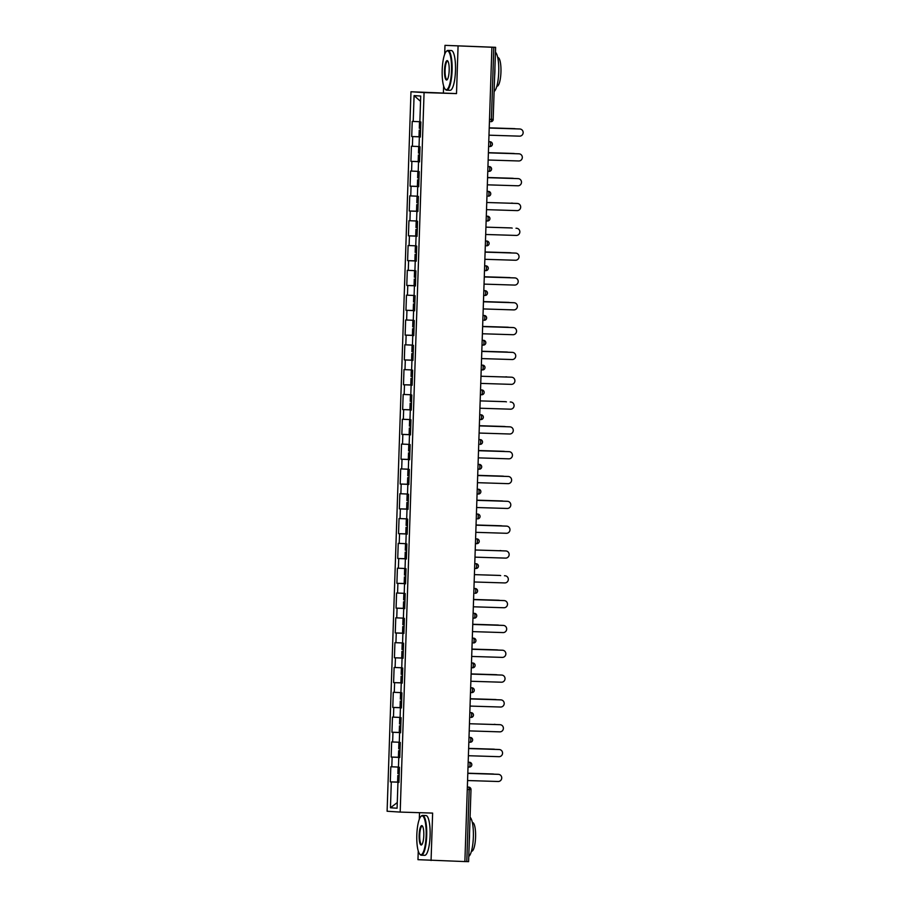 <?xml version="1.0" encoding="UTF-8"?>
<svg xmlns="http://www.w3.org/2000/svg" width="907" height="907" viewBox="0 0 907 907"><rect width="100%" height="100%" fill="white"/><g stroke="black" fill="none" stroke-linecap="round" stroke-linejoin="round"><path stroke-width="1.36" d="M419.522 812.683L419.306 819.282M418.252 850.981L417.968 859.677L464.883 861.571L491.9 47.243L444.986 45.35L444.691 54.284M410.973 91.754L387.108 811.243L400.191 812.082L424.068 92.582L410.973 91.754L456.504 93.602L458.069 46.189M443.636 85.984L443.41 92.763M444.986 45.35L495.619 47.323L493.159 119.395M398.944 782.424L397.946 782.356L398.944 782.378L399.443 767.299L398.445 767.243L398.774 757.538L399.76 757.56L398.774 757.538M397.946 782.356L397.096 808.216L390.452 807.786L391.302 781.936L390.316 781.868L398.955 782.14M398.456 767.073L390.815 766.755L390.316 781.868M391.813 766.823L392.13 757.107L391.144 757.05L399.772 757.322M399.284 742.243L391.643 741.937L391.144 757.05M392.629 741.994L392.958 732.289L391.96 732.232L400.599 732.493M400.1 717.426L392.459 717.108L391.96 732.232M393.457 717.176L393.774 707.471L392.788 707.403L401.416 707.675M400.928 692.608L393.287 692.29L392.788 707.403M394.284 692.358L394.602 682.654L393.604 682.586L402.243 682.858M401.744 667.79L394.114 667.473L393.604 682.586M395.101 667.529L395.429 657.824L394.432 657.768L403.071 658.04M402.572 642.961L394.93 642.655L394.432 657.768M395.928 642.712L396.246 633.007L395.259 632.939L403.887 633.211M403.4 618.143L395.758 617.826L395.259 632.939M396.744 617.894L397.073 608.189L396.076 608.121L404.715 608.393M404.216 593.325L396.574 593.008L396.076 608.121M397.572 593.076L397.89 583.36L396.903 583.303L405.542 583.575M405.044 568.496L397.402 568.19L396.903 583.303M398.4 568.247L398.717 558.542L397.731 558.485L406.359 558.746M405.871 543.678L398.23 543.361L397.731 558.485M399.216 543.429L399.545 533.724L398.547 533.656L407.186 533.928M406.687 518.861L399.046 518.543L398.547 533.656M400.044 518.611L400.361 508.906L399.375 508.838L408.003 509.11M407.515 494.032L399.874 493.725L399.375 508.838M400.871 493.782L401.189 484.077L400.191 484.021L408.83 484.293M408.331 469.214L400.701 468.896L400.191 484.021M401.688 468.964L402.016 459.259L401.019 459.191L409.658 459.464M409.159 444.396L401.518 444.079L401.019 459.191M402.515 444.147L402.833 434.442L401.846 434.374L410.474 434.646M409.987 419.578L402.345 419.261L401.846 434.374M403.332 419.317L403.66 409.613L402.663 409.556L411.302 409.828M410.803 394.749L403.162 394.443L402.663 409.556M404.159 394.5L404.477 384.795L403.49 384.738L412.129 384.999M411.631 369.931L403.989 369.614L403.49 384.738M404.987 369.682L405.304 359.977L404.318 359.909L412.946 360.181M412.458 345.113L404.817 344.796L404.318 359.909M405.803 344.864L406.132 335.159L405.134 335.091L413.773 335.363M413.275 320.284L405.633 319.978L405.134 335.091M406.631 320.035L406.948 310.33L405.962 310.273L414.59 310.534M414.102 295.467L406.461 295.149L405.962 310.273M407.458 295.217L407.776 285.512L406.778 285.444L415.417 285.716M414.918 270.649L407.288 270.331L406.778 285.444M408.275 270.399L408.603 260.694L407.606 260.626L416.245 260.899M415.746 245.831L408.105 245.514L407.606 260.626M409.102 245.57L409.42 235.865L408.433 235.809L417.061 236.081M416.574 221.002L408.932 220.696L408.433 235.809M409.919 220.752L410.247 211.048L409.25 210.98L417.889 211.252M417.39 196.184L409.76 195.867L409.25 210.98M410.746 195.935L411.064 186.23L410.077 186.162L418.717 186.434M418.218 171.366L410.576 171.049L410.077 186.162M411.574 171.117L411.891 161.401L410.905 161.344L419.533 161.616M419.045 146.537L411.404 146.231L410.905 161.344M412.39 146.288L412.719 136.583L411.721 136.526L420.36 136.787M419.862 121.719L412.22 121.402L411.721 136.526M413.218 121.47L414.08 95.609L420.712 96.04L419.862 121.889L420.848 121.957L420.349 137.07L419.351 137.014L419.034 146.719L420.032 146.775L419.522 161.888L418.535 161.831L418.206 171.536L419.204 171.593L418.705 186.717L417.708 186.649L417.39 196.354L418.376 196.422L417.878 211.535L416.891 211.467L416.562 221.172L417.56 221.24L417.05 236.353L416.064 236.296L415.746 246.001L416.732 246.058L416.234 261.182L415.236 261.114L414.918 270.819L415.905 270.887L415.406 286L414.42 285.932L414.091 295.637L415.089 295.705L414.59 310.818L413.592 310.761L413.275 320.466L414.261 320.522L413.762 335.635L412.764 335.579L412.447 345.284L413.445 345.352L412.934 360.464L411.948 360.396L411.619 370.101L412.617 370.169L412.118 385.282L411.12 385.214L410.803 394.93L411.789 394.987L411.29 410.1L410.304 410.043L409.975 419.748L410.973 419.805L410.463 434.929L409.476 434.861L409.159 444.566L410.145 444.634L409.647 459.747L408.649 459.679L408.331 469.384L409.318 469.452L408.819 484.565L407.833 484.508L407.504 494.213L408.501 494.27L408.003 509.383L407.005 509.326L406.687 519.031L407.674 519.099L407.175 534.212L406.177 534.144L405.86 543.849L406.858 543.917L406.347 559.029L405.361 558.961L405.032 568.678L406.03 568.734L405.531 583.847L404.533 583.791L404.216 593.495L405.202 593.552L404.703 608.676L403.717 608.608L403.388 618.313L404.386 618.381L403.876 633.494L402.889 633.426L402.572 643.131L403.558 643.199L403.059 658.312L402.062 658.255L401.744 667.96L402.731 668.017L402.232 683.141L401.245 683.073L400.917 692.778L401.914 692.846L401.416 707.959L400.418 707.891L400.1 717.596L401.087 717.664L400.588 732.777L399.59 732.72L399.273 742.425L400.27 742.482L399.76 757.594M399.772 757.402L392.13 757.107M400.599 732.584L392.958 732.289M399.59 732.72L400.588 732.731M401.416 707.755L393.774 707.471M400.418 707.891L401.416 707.913M402.243 682.937L394.602 682.654M401.245 683.073L402.232 683.096M403.059 658.119L395.429 657.824M402.062 658.255L403.059 658.267M403.887 633.29L396.246 633.007M402.889 633.426L403.887 633.449M404.715 608.472L397.073 608.189M403.717 608.608L404.703 608.631M405.531 583.654L397.89 583.36M404.533 583.791L405.531 583.813M406.359 558.837L398.717 558.542M405.361 558.961L406.347 558.984M407.186 534.008L399.545 533.724M406.177 534.144L407.175 534.166M408.003 509.19L400.361 508.906M407.005 509.326L408.003 509.349M408.83 484.372L401.189 484.077M407.833 484.508L408.819 484.519M409.647 459.543L402.016 459.259M408.649 459.679L409.647 459.702M410.474 434.725L402.833 434.442M409.476 434.861L410.474 434.884M411.302 409.907L403.66 409.613M410.304 410.043L411.29 410.066M412.118 385.09L404.477 384.795M411.12 385.214L412.118 385.237M412.946 360.26L405.304 359.977M411.948 360.396L412.934 360.419M413.773 335.443L406.132 335.159M412.764 335.579L413.762 335.601M414.59 310.625L406.948 310.33M413.592 310.761L414.59 310.772M415.417 285.796L407.776 285.512M414.42 285.932L415.406 285.954M416.234 260.978L408.603 260.694M415.236 261.114L416.234 261.137M417.061 236.16L409.42 235.865M416.064 236.296L417.061 236.319M417.889 211.331L410.247 211.048M416.891 211.467L417.878 211.49M418.705 186.513L411.064 186.23M417.708 186.649L418.705 186.672M419.533 161.695L411.891 161.401M418.535 161.831L419.522 161.854M420.36 136.878L412.719 136.583M419.351 137.014L420.349 137.025M489.508 119.305L491.413 119.361L493.805 47.289L491.9 47.243M493.805 47.289L495.619 47.323M420.542 101.357L414.08 95.609M468.534 861.639L464.894 861.548M431.063 860.505L432.628 813.091L400.191 812.082M456.504 93.602L424.068 92.582M398.944 782.219L391.302 781.936M397.277 802.548L390.452 807.786M488.986 135.188L519.552 136.152A3.583 3.481 93.6 0 0 523.146 132.739A3.583 3.481 93.6 0 0 519.79 128.987L519.292 128.953A3.583 3.481 -86.4 0 1 519.507 128.975M489.224 128.012L519.292 128.953M489.224 128.034L519.79 128.987M515.493 128.839A3.583 3.481 93.6 0 0 514.484 128.647L513.986 128.624A3.583 3.481 -86.4 0 1 514.201 128.635M420.576 130.2L419.227 130.177L420.576 130.245M419.227 130.177L419.023 136.299L420.372 136.379M514.484 128.647L489.224 127.864M420.848 122.162L419.499 122.139L419.295 128.272L420.644 128.341M419.499 122.139L420.837 122.218M513.986 128.624L489.224 127.842M442.197 70.009A19.421 4.66 -88.2 0 0 445.11 89.079A19.421 4.66 -88.2 0 0 451.505 70.61A19.421 4.66 -88.2 0 0 446.289 51.461A19.421 4.66 -88.2 0 0 442.197 70.009M446.289 51.461L446.732 51.019A19.897 4.773 91.8 0 1 447.933 50.429A19.897 4.773 91.8 0 1 452.083 70.633A19.897 4.773 91.8 0 1 446.686 90.212A19.897 4.773 91.8 0 1 445.53 89.555L445.11 89.079M444.521 70.156A9.716 2.336 91.8 0 1 447.718 60.916A9.716 2.336 91.8 0 1 449.18 70.451A9.716 2.336 91.8 0 1 447.128 79.737A9.716 2.336 91.8 0 1 444.521 70.156M447.933 61.211A9.229 2.222 -88.2 0 0 447.605 61.098A9.229 2.222 -88.2 0 0 445.099 70.179A9.229 2.222 -88.2 0 0 447.026 79.555A9.229 2.222 -88.2 0 0 447.355 79.465M495.449 52.255A19.897 4.773 91.8 0 1 498.737 72.084A19.897 4.773 91.8 0 1 494.156 91.414M494.916 68.524A19.897 4.773 91.8 0 1 494.871 71.97A19.897 4.773 91.8 0 1 494.689 75.406M497.728 57.56L497.966 57.572A14.331 3.435 91.8 0 1 500.947 72.118A14.331 3.435 91.8 0 1 497.07 86.21L496.832 86.21M447.933 50.429L451.335 50.543A19.897 4.773 91.8 0 1 455.484 70.735A19.897 4.773 91.8 0 1 450.087 90.315L446.686 90.212M416.812 835.007A19.421 4.66 -88.2 0 0 419.726 854.077A19.421 4.66 -88.2 0 0 426.131 835.608A19.421 4.66 -88.2 0 0 420.905 816.459A19.421 4.66 -88.2 0 0 416.812 835.007M420.905 816.459L421.358 816.017A19.897 4.773 91.8 0 1 422.56 815.427A19.897 4.773 91.8 0 1 426.709 835.63A19.897 4.773 91.8 0 1 421.313 855.21A19.897 4.773 91.8 0 1 420.145 854.553L419.726 854.077M419.147 835.154A9.716 2.336 91.8 0 1 422.345 825.926A9.716 2.336 91.8 0 1 423.796 835.46A9.716 2.336 91.8 0 1 421.755 844.734A9.716 2.336 91.8 0 1 419.147 835.154M422.549 826.209A9.229 2.222 -88.2 0 0 422.22 826.096A9.229 2.222 -88.2 0 0 419.726 835.177A9.229 2.222 -88.2 0 0 421.642 844.553A9.229 2.222 -88.2 0 0 421.982 844.462M470.075 817.264A19.897 4.773 91.8 0 1 473.352 837.082A19.897 4.773 91.8 0 1 468.772 856.412M469.531 833.522A19.897 4.773 91.8 0 1 469.497 836.968A19.897 4.773 91.8 0 1 469.304 840.404M472.343 822.57L472.581 822.57A14.331 3.435 91.8 0 1 475.574 837.116A14.331 3.435 91.8 0 1 471.685 851.219L471.447 851.208M422.56 815.427L425.95 815.54A19.897 4.773 91.8 0 1 430.099 835.732A19.897 4.773 91.8 0 1 424.714 855.324L421.313 855.21M488.159 160.017L518.725 160.97A3.583 3.481 93.6 0 0 522.319 157.557A3.583 3.481 93.6 0 0 518.963 153.816L518.464 153.782A3.583 3.481 -86.4 0 1 518.691 153.793M518.963 153.816L488.397 152.852L518.464 153.782M487.342 184.835L517.908 185.788A3.583 3.481 93.6 0 0 521.491 182.375A3.583 3.481 93.6 0 0 518.146 178.634L517.648 178.6A3.583 3.481 -86.4 0 1 517.863 178.611M518.146 178.634L487.581 177.67L517.648 178.6M486.515 209.653L517.081 210.617A3.583 3.481 93.6 0 0 520.675 207.193A3.583 3.481 93.6 0 0 517.319 203.451L516.82 203.417A3.583 3.481 -86.4 0 1 517.035 203.44M517.319 203.451L486.753 202.499L516.82 203.417M485.687 234.482L516.253 235.435A3.583 3.481 93.6 0 0 519.847 232.022A3.583 3.481 93.6 0 0 516.491 228.269L516.004 228.247A3.583 3.481 -86.4 0 1 516.219 228.258M484.871 259.3L515.437 260.252A3.583 3.481 93.6 0 0 519.031 256.84A3.583 3.481 93.6 0 0 515.675 253.098L515.176 253.064A3.583 3.481 -86.4 0 1 515.391 253.076M515.675 253.098L485.109 252.135L515.176 253.064M514.666 153.657A3.583 3.481 93.6 0 0 513.657 153.476L513.158 153.442A3.583 3.481 -86.4 0 1 513.385 153.453M419.748 155.018L418.399 154.995L419.748 155.074M418.399 154.995L418.195 161.129L419.544 161.197M513.657 153.476L488.408 152.682L513.158 153.442M420.02 146.979L418.671 146.968L418.467 153.09L419.816 153.158M418.671 146.968L420.02 147.036M513.85 178.486A3.583 3.481 93.6 0 0 512.84 178.294L512.342 178.26A3.583 3.481 -86.4 0 1 512.557 178.271M418.932 179.835L417.583 179.824L418.932 179.892M417.583 179.824L417.379 185.946L418.728 186.014M512.84 178.294L487.581 177.5L512.342 178.26M419.193 171.808L417.844 171.786L417.639 177.908L418.989 177.987M417.844 171.786L419.193 171.854M513.022 203.304A3.583 3.481 93.6 0 0 512.013 203.111L511.514 203.089A3.583 3.481 -86.4 0 1 511.729 203.1M418.104 204.665L416.755 204.642L418.104 204.71M416.755 204.642L416.551 210.764L417.9 210.843M418.376 196.626L417.027 196.604L416.823 202.737L418.172 202.805M417.027 196.604L418.376 196.683M512.194 228.122A3.583 3.481 93.6 0 0 511.185 227.94L510.698 227.906A3.583 3.481 -86.4 0 1 510.913 227.918M417.288 229.482L415.939 229.46L417.277 229.539M415.939 229.46L415.735 235.593L417.084 235.661M511.185 227.94L485.937 227.147L510.698 227.906M417.549 221.444L416.2 221.433L415.996 227.555L417.345 227.623M416.2 221.433L417.549 221.501M511.378 252.94A3.583 3.481 93.6 0 0 510.369 252.758L509.87 252.724A3.583 3.481 -86.4 0 1 510.085 252.736M416.46 254.3L415.111 254.289L416.46 254.357M415.111 254.289L414.907 260.411L416.256 260.479M510.369 252.758L485.109 251.965L509.87 252.724M416.721 246.262L415.372 246.25L415.168 252.373L416.517 252.441M415.372 246.25L416.721 246.319M484.043 284.118L514.609 285.081A3.583 3.481 93.6 0 0 518.203 281.658A3.583 3.481 93.6 0 0 514.847 277.916L514.348 277.882A3.583 3.481 -86.4 0 1 514.575 277.893M484.281 276.941L514.348 277.882M484.281 276.964L514.847 277.916M510.55 277.769A3.583 3.481 93.6 0 0 509.541 277.576L509.042 277.542A3.583 3.481 -86.4 0 1 509.269 277.565M415.633 279.118L414.284 279.107L415.633 279.175M414.284 279.107L414.08 285.229L415.429 285.297M509.541 277.576L484.293 276.782M415.905 271.091L414.556 271.068L414.352 277.191L415.701 277.27M414.556 271.068L415.905 271.136M509.042 277.542L484.293 276.771M483.216 308.936L513.781 309.899A3.583 3.481 93.6 0 0 517.375 306.487A3.583 3.481 93.6 0 0 514.02 302.734L513.532 302.7A3.583 3.481 -86.4 0 1 513.747 302.723M483.454 301.759L513.532 302.7M483.454 301.782L514.02 302.734M509.723 302.587A3.583 3.481 93.6 0 0 508.714 302.394L508.226 302.371A3.583 3.481 -86.4 0 1 508.442 302.382M414.816 303.947L413.467 303.924L414.816 303.992M413.467 303.924L413.263 310.047L414.612 310.126M508.714 302.394L483.465 301.612M415.077 295.909L413.728 295.886L413.524 302.02L414.873 302.088M413.728 295.886L415.077 295.965M508.226 302.371L483.465 301.589M482.399 333.765L512.965 334.717A3.583 3.481 93.6 0 0 516.559 331.304A3.583 3.481 93.6 0 0 513.203 327.563L512.704 327.529A3.583 3.481 -86.4 0 1 512.92 327.54M513.203 327.563L482.637 326.599L512.704 327.529M508.906 327.404A3.583 3.481 93.6 0 0 507.897 327.223L507.398 327.189A3.583 3.481 -86.4 0 1 507.614 327.2M413.989 328.765L412.64 328.742L413.989 328.822M412.64 328.742L412.436 334.876L413.785 334.944M507.897 327.223L482.637 326.429L507.398 327.189M414.261 320.727L412.912 320.715L412.708 326.837L414.057 326.905M412.912 320.715L414.25 320.783M481.572 358.582L512.138 359.535A3.583 3.481 93.6 0 0 515.732 356.122A3.583 3.481 93.6 0 0 512.376 352.381L511.877 352.347A3.583 3.481 -86.4 0 1 512.104 352.358M512.376 352.381L481.81 351.417L511.877 352.347M508.079 352.233A3.583 3.481 93.6 0 0 507.07 352.041L506.571 352.007A3.583 3.481 -86.4 0 1 506.798 352.018M413.161 353.583L411.812 353.571L413.161 353.639M411.812 353.571L411.608 359.694L412.957 359.762M507.07 352.041L481.821 351.247L506.571 352.007M413.433 345.556L412.084 345.533L411.88 351.655L413.229 351.735M412.084 345.533L413.433 345.601M480.755 383.4L511.321 384.364A3.583 3.481 93.6 0 0 514.904 380.94A3.583 3.481 93.6 0 0 511.559 377.199L511.06 377.165A3.583 3.481 -86.4 0 1 511.276 377.187M511.559 377.199L480.993 376.246L511.06 377.165M507.262 377.051A3.583 3.481 93.6 0 0 506.253 376.858L505.755 376.836A3.583 3.481 -86.4 0 1 505.97 376.847M412.345 378.412L410.996 378.389L412.345 378.457M410.996 378.389L410.792 384.511L412.141 384.591M412.606 370.373L411.256 370.351L411.052 376.484L412.402 376.552M411.256 370.351L412.606 370.43M479.928 408.229L510.494 409.182A3.583 3.481 93.6 0 0 514.088 405.769A3.583 3.481 93.6 0 0 510.732 402.016L510.233 401.994A3.583 3.481 -86.4 0 1 510.448 402.005M506.435 401.869A3.583 3.481 93.6 0 0 505.426 401.688L504.927 401.654A3.583 3.481 -86.4 0 1 505.142 401.665M411.517 403.23L410.168 403.207L411.517 403.286M410.168 403.207L409.964 409.34L411.313 409.408M505.426 401.688L480.166 400.894L504.927 401.654M411.789 395.191L410.44 395.18L410.236 401.302L411.585 401.37M410.44 395.18L411.789 395.248M479.1 433.047L509.666 434A3.583 3.481 93.6 0 0 513.26 430.587A3.583 3.481 93.6 0 0 509.904 426.846L509.417 426.812A3.583 3.481 -86.4 0 1 509.632 426.823M509.904 426.846L479.338 425.882L509.417 426.812M505.607 426.687A3.583 3.481 93.6 0 0 504.598 426.505L504.111 426.471A3.583 3.481 -86.4 0 1 504.326 426.483M410.701 428.047L409.352 428.036L410.69 428.104M409.352 428.036L409.148 434.158L410.497 434.226M504.598 426.505L479.35 425.712L504.111 426.471M410.962 420.009L409.613 419.998L409.408 426.12L410.758 426.188M409.613 419.998L410.962 420.066M478.284 457.865L508.85 458.829A3.583 3.481 93.6 0 0 512.444 455.405A3.583 3.481 93.6 0 0 509.088 451.663L508.589 451.629A3.583 3.481 -86.4 0 1 508.804 451.641M478.522 450.688L508.589 451.629M478.522 450.711L509.088 451.663M504.791 451.516A3.583 3.481 93.6 0 0 503.782 451.323L503.283 451.289A3.583 3.481 -86.4 0 1 503.498 451.312M409.873 452.865L408.524 452.854L409.873 452.922M408.524 452.854L408.32 458.976L409.669 459.044M503.782 451.323L478.522 450.53M410.134 444.838L408.785 444.815L408.581 450.938L409.93 451.017M408.785 444.815L410.134 444.883M503.283 451.289L478.522 450.518M477.456 482.683L508.022 483.646A3.583 3.481 93.6 0 0 511.616 480.234A3.583 3.481 93.6 0 0 508.26 476.481L507.761 476.458A3.583 3.481 -86.4 0 1 507.977 476.47M477.694 475.517L507.761 476.458M477.694 475.529L508.26 476.481M503.963 476.334A3.583 3.481 93.6 0 0 502.954 476.152L502.455 476.118A3.583 3.481 -86.4 0 1 502.682 476.13M409.046 477.694L407.697 477.672L409.046 477.74M407.697 477.672L407.492 483.794L408.842 483.873M502.954 476.152L477.706 475.359M409.318 469.656L407.969 469.633L407.765 475.767L409.114 475.835M407.969 469.633L409.318 469.713M502.455 476.118L477.706 475.336M476.628 507.512L507.194 508.464A3.583 3.481 93.6 0 0 510.788 505.052A3.583 3.481 93.6 0 0 507.432 501.31L506.945 501.276A3.583 3.481 -86.4 0 1 507.16 501.288M507.432 501.31L476.867 500.347L506.945 501.276M503.136 501.152A3.583 3.481 93.6 0 0 502.127 500.97L501.639 500.936A3.583 3.481 -86.4 0 1 501.854 500.947M408.229 502.512L406.88 502.489L408.229 502.569M406.88 502.489L406.676 508.623L408.025 508.691M502.127 500.97L476.878 500.176L501.639 500.936M408.49 494.474L407.141 494.462L406.937 500.585L408.286 500.653M407.141 494.462L408.49 494.53M475.812 532.33L506.378 533.282A3.583 3.481 93.6 0 0 509.972 529.869A3.583 3.481 93.6 0 0 506.616 526.128L506.117 526.094A3.583 3.481 -86.4 0 1 506.333 526.105M506.616 526.128L476.05 525.176L506.117 526.094M502.319 525.981A3.583 3.481 93.6 0 0 501.31 525.788L500.811 525.754A3.583 3.481 -86.4 0 1 501.027 525.777M407.402 527.33L406.053 527.318L407.402 527.386M406.053 527.318L405.848 533.441L407.198 533.509M501.31 525.788L476.05 524.994L500.811 525.754M407.674 519.303L406.325 519.28L406.121 525.402L407.47 525.482M406.325 519.28L407.662 519.348M474.985 557.147L505.55 558.111A3.583 3.481 93.6 0 0 509.144 554.699A3.583 3.481 93.6 0 0 505.789 550.946L505.29 550.912A3.583 3.481 -86.4 0 1 505.516 550.934M505.789 550.946L475.223 549.993L505.29 550.912M501.492 550.798A3.583 3.481 93.6 0 0 500.483 550.606L499.984 550.583A3.583 3.481 -86.4 0 1 500.211 550.594M406.574 552.159L405.225 552.136L406.574 552.204M405.225 552.136L405.021 558.259L406.37 558.338M406.846 544.121L405.497 544.098L405.293 550.232L406.642 550.3M405.497 544.098L406.846 544.177M474.168 581.977L504.734 582.929A3.583 3.481 93.6 0 0 508.317 579.516A3.583 3.481 93.6 0 0 504.972 575.764L504.473 575.741A3.583 3.481 -86.4 0 1 504.689 575.752M500.675 575.616A3.583 3.481 93.6 0 0 499.666 575.435L499.167 575.401A3.583 3.481 -86.4 0 1 499.383 575.412M405.758 576.977L404.409 576.954L405.758 577.033M404.409 576.954L404.205 583.088L405.554 583.156M499.666 575.435L474.406 574.641L499.167 575.401M406.019 568.938L404.669 568.927L404.465 575.049L405.814 575.117M404.669 568.927L406.019 568.995M473.341 606.794L503.907 607.747A3.583 3.481 93.6 0 0 507.501 604.334A3.583 3.481 93.6 0 0 504.145 600.593L503.646 600.559A3.583 3.481 -86.4 0 1 503.861 600.57M504.145 600.593L473.579 599.629L503.646 600.559M499.848 600.445A3.583 3.481 93.6 0 0 498.839 600.253L498.34 600.219A3.583 3.481 -86.4 0 1 498.555 600.23M404.93 601.794L403.581 601.783L404.93 601.851M403.581 601.783L403.377 607.905L404.726 607.973M498.839 600.253L473.579 599.459L498.34 600.219M405.202 593.756L403.853 593.745L403.649 599.867L404.998 599.935M403.853 593.745L405.202 593.813M472.513 631.612L503.079 632.576A3.583 3.481 93.6 0 0 506.673 629.152A3.583 3.481 93.6 0 0 503.317 625.411L502.829 625.377A3.583 3.481 -86.4 0 1 503.045 625.399M472.751 624.435L502.829 625.377M472.751 624.458L503.317 625.411M499.02 625.263A3.583 3.481 93.6 0 0 498.011 625.07L497.524 625.036A3.583 3.481 -86.4 0 1 497.739 625.059M404.114 626.624L402.765 626.601L404.103 626.669M402.765 626.601L402.561 632.723L403.898 632.791M498.011 625.07L472.762 624.288M404.375 618.585L403.025 618.563L402.821 624.685L404.171 624.764M403.025 618.563L404.375 618.631M497.524 625.036L472.762 624.265M471.697 656.441L502.263 657.394A3.583 3.481 93.6 0 0 505.857 653.981A3.583 3.481 93.6 0 0 502.501 650.228L502.002 650.206A3.583 3.481 -86.4 0 1 502.217 650.217M471.935 649.265L502.002 650.206M471.935 649.276L502.501 650.228M498.204 650.081A3.583 3.481 93.6 0 0 497.195 649.9L496.696 649.866A3.583 3.481 -86.4 0 1 496.911 649.877M403.286 651.441L401.937 651.419L403.286 651.487M401.937 651.419L401.733 657.541L403.082 657.62M497.195 649.9L471.935 649.106M403.547 643.403L402.198 643.38L401.994 649.514L403.343 649.582M402.198 643.38L403.547 643.46M496.696 649.866L471.935 649.083M470.869 681.259L501.435 682.211A3.583 3.481 93.6 0 0 505.029 678.799A3.583 3.481 93.6 0 0 501.673 675.057L501.174 675.023A3.583 3.481 -86.4 0 1 501.39 675.035M501.673 675.057L471.107 674.094L501.174 675.023M497.376 674.899A3.583 3.481 93.6 0 0 496.367 674.717L495.868 674.683A3.583 3.481 -86.4 0 1 496.095 674.695M402.459 676.259L401.109 676.237L402.459 676.316M401.109 676.237L400.905 682.37L402.255 682.438M496.367 674.717L471.118 673.924L495.868 674.683M402.731 668.221L401.382 668.21L401.177 674.332L402.527 674.4M401.382 668.21L402.731 668.278M470.041 706.077L500.607 707.029A3.583 3.481 93.6 0 0 504.201 703.617A3.583 3.481 93.6 0 0 500.845 699.875L500.358 699.841A3.583 3.481 -86.4 0 1 500.573 699.853M500.845 699.875L470.28 698.923L500.358 699.841M496.548 699.728A3.583 3.481 93.6 0 0 495.539 699.535L495.052 699.501A3.583 3.481 -86.4 0 1 495.267 699.524M401.642 701.077L400.293 701.066L401.642 701.134M400.293 701.066L400.089 707.188L401.438 707.256M495.539 699.535L470.291 698.741L495.052 699.501M401.903 693.05L400.554 693.027L400.35 699.15L401.699 699.229M400.554 693.027L401.903 693.095M469.225 730.895L499.791 731.858A3.583 3.481 93.6 0 0 503.385 728.446A3.583 3.481 93.6 0 0 500.029 724.693L499.53 724.659A3.583 3.481 -86.4 0 1 499.746 724.682M500.029 724.693L469.463 723.741L499.53 724.659M495.732 724.546A3.583 3.481 93.6 0 0 494.723 724.353L494.224 724.33A3.583 3.481 -86.4 0 1 494.44 724.342M400.815 725.906L399.465 725.883L400.815 725.951M399.465 725.883L399.261 732.006L400.611 732.085M401.087 717.868L399.738 717.845L399.534 723.979L400.871 724.047M399.738 717.845L401.075 717.925M468.397 755.724L498.963 756.676A3.583 3.481 93.6 0 0 502.557 753.264A3.583 3.481 93.6 0 0 499.201 749.522L498.703 749.488A3.583 3.481 -86.4 0 1 498.929 749.499M499.201 749.522L468.636 748.558L498.703 749.488M494.905 749.363A3.583 3.481 93.6 0 0 493.896 749.182L493.397 749.148A3.583 3.481 -86.4 0 1 493.623 749.159M399.987 750.724L398.638 750.701L399.987 750.781M398.638 750.701L398.434 756.835L399.783 756.903M493.896 749.182L468.647 748.388L493.397 749.148M400.259 742.686L398.91 742.674L398.706 748.797L400.055 748.865M398.91 742.674L400.259 742.742M467.581 780.542L498.147 781.494A3.583 3.481 93.6 0 0 501.73 778.081A3.583 3.481 93.6 0 0 498.385 774.34L497.886 774.306A3.583 3.481 -86.4 0 1 498.102 774.317M498.385 774.34L467.819 773.376L497.886 774.306M494.088 774.193A3.583 3.481 93.6 0 0 493.079 774L492.58 773.966A3.583 3.481 -86.4 0 1 492.796 773.977M399.171 775.542L397.822 775.53L399.171 775.598M397.822 775.53L397.617 781.653L398.967 781.721M493.079 774L467.819 773.206L492.58 773.966M399.431 767.515L398.082 767.492L397.878 773.614L399.227 773.694M398.082 767.492L399.431 767.56M491.413 119.361L493.227 119.407A2.392 2.392 0 0 1 490.766 121.708L490.766 121.708A2.392 0.578 91.8 0 1 490.755 121.708A2.392 0.578 91.8 0 0 491.413 119.361M466.788 861.605L469.18 789.532L467.275 789.475M468.602 861.65L470.994 789.578A2.392 2.392 0 0 0 468.76 787.106A2.392 2.313 93.6 0 1 470.926 789.566L469.18 789.532A2.392 0.578 -88.2 0 0 468.681 787.106L468.76 787.106A2.392 2.313 93.6 0 0 468.681 787.106L467.354 787.061M488.771 141.719L490.165 141.764A2.392 2.313 93.6 0 0 490.097 141.764A2.392 0.578 -88.2 0 1 490.585 144.179A2.392 0.578 91.8 0 1 489.939 146.537L488.612 146.492L489.939 146.537A2.392 2.392 0 0 0 492.399 144.224A2.392 2.392 0 0 0 490.165 141.764A2.392 2.313 93.6 0 1 492.331 144.213M487.943 166.537L489.338 166.582A2.392 2.313 93.6 0 0 489.27 166.582A2.392 0.578 -88.2 0 1 489.769 169.008A2.392 0.578 91.8 0 1 489.111 171.355L487.785 171.31L489.111 171.355A2.392 2.392 0 0 0 491.583 169.042A2.392 2.392 0 0 0 489.338 166.582A2.392 2.313 93.6 0 1 491.503 169.042M487.127 191.354L488.522 191.4A2.392 2.313 93.6 0 0 488.442 191.4A2.392 0.578 -88.2 0 1 488.941 193.826A2.392 0.578 91.8 0 1 488.295 196.173L488.295 196.173A2.392 0.578 91.8 0 1 488.283 196.173A2.392 2.392 0 0 0 490.755 193.871A2.392 2.392 0 0 0 488.522 191.4A2.392 2.313 93.6 0 1 490.687 193.86M486.299 216.183L487.694 216.229A2.392 2.313 93.6 0 0 487.626 216.217A2.392 0.578 -88.2 0 1 488.113 218.644A2.392 0.578 91.8 0 1 487.467 220.991L486.141 220.957L487.467 220.991A2.392 2.392 0 0 0 489.927 218.689A2.392 2.392 0 0 0 487.694 216.229A2.392 2.313 93.6 0 1 489.859 218.678M485.472 241.001L486.878 241.047A2.392 2.313 93.6 0 0 486.798 241.047A2.392 0.578 -88.2 0 1 487.297 243.461A2.392 0.578 91.8 0 1 486.651 245.82L486.651 245.82A2.392 0.578 91.8 0 1 486.64 245.82A2.392 2.392 0 0 0 489.111 243.507A2.392 2.392 0 0 0 486.878 241.047A2.392 2.313 93.6 0 1 489.043 243.507M484.655 265.819L485.982 265.864L484.655 265.785M485.823 270.637L484.497 270.592L485.823 270.637A2.392 2.392 0 0 0 488.283 268.336A2.392 2.392 0 0 0 486.05 265.864A2.392 2.313 93.6 0 0 485.982 265.864A2.392 0.578 -88.2 0 1 486.469 268.291A2.392 0.578 91.8 0 1 485.823 270.637M483.828 290.648L485.222 290.693A2.392 2.313 93.6 0 0 485.154 290.682A2.392 0.578 -88.2 0 1 485.642 293.108A2.392 0.578 91.8 0 1 484.996 295.455L483.669 295.421L484.996 295.455A2.392 2.392 0 0 0 487.456 293.154A2.392 2.392 0 0 0 485.222 290.693A2.392 2.313 93.6 0 1 487.388 293.142M483 315.466L484.406 315.511A2.392 2.313 93.6 0 0 484.327 315.511A2.392 0.578 -88.2 0 1 484.826 317.926A2.392 0.578 91.8 0 1 484.179 320.284L484.179 320.284A2.392 0.578 91.8 0 1 484.168 320.284A2.392 2.392 0 0 0 486.64 317.972A2.392 2.392 0 0 0 484.406 315.511A2.392 2.313 93.6 0 1 486.571 317.96M482.184 340.284L483.578 340.329A2.392 2.313 93.6 0 0 483.51 340.329A2.392 0.578 -88.2 0 1 483.998 342.755A2.392 0.578 91.8 0 1 483.352 345.102L482.025 345.057L483.352 345.102A2.392 2.392 0 0 0 485.812 342.789A2.392 2.392 0 0 0 483.578 340.329A2.392 2.313 93.6 0 1 485.744 342.789M481.356 365.113L482.751 365.147A2.392 2.313 93.6 0 0 482.683 365.147A2.392 0.578 -88.2 0 1 483.182 367.573A2.392 0.578 91.8 0 1 482.524 369.92L481.198 369.886L482.524 369.92A2.392 2.392 0 0 0 484.996 367.618A2.392 2.392 0 0 0 482.751 365.147A2.392 2.313 93.6 0 1 484.916 367.607M480.529 389.931L481.934 389.976A2.392 2.313 93.6 0 0 481.855 389.965A2.392 0.578 -88.2 0 1 482.354 392.391A2.392 0.578 91.8 0 1 481.708 394.749A2.392 0.578 91.8 0 1 481.696 394.738L480.381 394.704L481.708 394.749A2.392 2.392 0 0 0 484.168 392.436A2.392 2.392 0 0 0 481.934 389.976A2.392 2.313 93.6 0 1 484.1 392.425M479.712 414.748L481.107 414.794A2.392 2.313 93.6 0 0 481.039 414.794A2.392 0.578 -88.2 0 1 481.526 417.209A2.392 0.578 91.8 0 1 480.88 419.567L479.554 419.522L480.88 419.567A2.392 2.392 0 0 0 483.34 417.254A2.392 2.392 0 0 0 481.107 414.794A2.392 2.313 93.6 0 1 483.272 417.254M478.885 439.566L480.291 439.612A2.392 2.313 93.6 0 0 480.211 439.612A2.392 0.578 -88.2 0 1 480.71 442.038A2.392 0.578 91.8 0 1 480.064 444.385A2.392 0.578 91.8 0 1 480.052 444.385L480.064 444.385A2.392 2.392 0 0 0 482.524 442.083A2.392 2.392 0 0 0 480.291 439.612A2.392 2.313 93.6 0 1 482.456 442.072M478.068 464.395L479.463 464.441A2.392 2.313 93.6 0 0 479.395 464.429A2.392 0.578 -88.2 0 1 479.882 466.856A2.392 0.578 91.8 0 1 479.236 469.202L477.91 469.168L479.236 469.202A2.392 2.392 0 0 0 481.696 466.901A2.392 2.392 0 0 0 479.463 464.441A2.392 2.313 93.6 0 1 481.628 466.89M477.241 489.213L478.635 489.258A2.392 2.313 93.6 0 0 478.567 489.258A2.392 0.578 -88.2 0 1 479.055 491.673A2.392 0.578 91.8 0 1 478.408 494.032L477.082 493.986L478.408 494.032A2.392 2.392 0 0 0 480.869 491.719A2.392 2.392 0 0 0 478.635 489.258A2.392 2.313 93.6 0 1 480.801 491.719M476.413 514.031L477.819 514.076A2.392 2.313 93.6 0 0 477.74 514.076A2.392 0.578 -88.2 0 1 478.238 516.502A2.392 0.578 91.8 0 1 477.592 518.849L477.592 518.849A2.392 0.578 91.8 0 1 477.581 518.849A2.392 2.392 0 0 0 480.052 516.537A2.392 2.392 0 0 0 477.819 514.076A2.392 2.313 93.6 0 1 479.984 516.537M475.597 538.86L476.991 538.905A2.392 2.313 93.6 0 0 476.923 538.894A2.392 0.578 -88.2 0 1 477.411 541.32A2.392 0.578 91.8 0 1 476.765 543.667L475.438 543.633L476.765 543.667A2.392 2.392 0 0 0 479.225 541.366A2.392 2.392 0 0 0 476.991 538.905A2.392 2.313 93.6 0 1 479.157 541.354M474.769 563.678L476.164 563.723A2.392 2.313 93.6 0 0 476.096 563.723A2.392 0.578 -88.2 0 1 476.594 566.138A2.392 0.578 91.8 0 1 475.937 568.496L474.61 568.451L475.937 568.496A2.392 2.392 0 0 0 478.408 566.183A2.392 2.392 0 0 0 476.164 563.723A2.392 2.313 93.6 0 1 478.329 566.172M473.942 588.496L475.347 588.541A2.392 2.313 93.6 0 0 475.268 588.541A2.392 0.578 -88.2 0 1 475.767 590.967A2.392 0.578 91.8 0 1 475.121 593.314L475.121 593.314A2.392 0.578 91.8 0 1 475.109 593.314A2.392 2.392 0 0 0 477.581 591.001A2.392 2.392 0 0 0 475.347 588.541A2.392 2.313 93.6 0 1 477.513 591.001M473.125 613.313L474.52 613.359A2.392 2.313 93.6 0 0 474.452 613.359A2.392 0.578 -88.2 0 1 474.939 615.785A2.392 0.578 91.8 0 1 474.293 618.132L472.966 618.086L474.293 618.132A2.392 2.392 0 0 0 476.753 615.83A2.392 2.392 0 0 0 474.52 613.359A2.392 2.313 93.6 0 1 476.685 615.819M472.298 638.143L473.703 638.188A2.392 2.313 93.6 0 0 473.624 638.177A2.392 0.578 -88.2 0 1 474.123 640.603A2.392 0.578 91.8 0 1 473.477 642.95L473.477 642.95A2.392 0.578 91.8 0 1 473.465 642.95A2.392 2.392 0 0 0 475.937 640.648A2.392 2.392 0 0 0 473.703 638.188A2.392 2.313 93.6 0 1 475.869 640.637M471.481 662.96L472.876 663.006A2.392 2.313 93.6 0 0 472.796 663.006A2.392 0.578 -88.2 0 1 473.295 665.421A2.392 0.578 91.8 0 1 472.649 667.779L471.323 667.733L472.649 667.779A2.392 2.392 0 0 0 475.109 665.466A2.392 2.392 0 0 0 472.876 663.006A2.392 2.313 93.6 0 1 475.041 665.466M470.654 687.778L472.048 687.823A2.392 2.313 93.6 0 0 471.98 687.823A2.392 0.578 -88.2 0 1 472.468 690.25A2.392 0.578 91.8 0 1 471.821 692.597L470.495 692.551L471.821 692.597A2.392 2.392 0 0 0 474.282 690.284A2.392 2.392 0 0 0 472.048 687.823A2.392 2.313 93.6 0 1 474.214 690.284M469.826 712.607L471.232 712.653A2.392 2.313 93.6 0 0 471.152 712.641A2.392 0.578 -88.2 0 1 471.651 715.067A2.392 0.578 91.8 0 1 471.005 717.414L471.005 717.414A2.392 0.578 91.8 0 1 470.994 717.414A2.392 2.392 0 0 0 473.465 715.113A2.392 2.392 0 0 0 471.232 712.653A2.392 2.313 93.6 0 1 473.397 715.101M469.01 737.425L470.404 737.47A2.392 2.313 93.6 0 0 470.336 737.47A2.392 0.578 -88.2 0 1 470.824 739.885A2.392 0.578 91.8 0 1 470.177 742.243L468.851 742.198L470.177 742.243A2.392 2.392 0 0 0 472.638 739.931A2.392 2.392 0 0 0 470.404 737.47A2.392 2.313 93.6 0 1 472.57 739.919M468.182 762.243L469.577 762.288A2.392 2.313 93.6 0 0 469.509 762.288A2.392 0.578 -88.2 0 1 470.007 764.714A2.392 0.578 91.8 0 1 469.35 767.061L468.023 767.016L469.35 767.061A2.392 2.392 0 0 0 471.821 764.748A2.392 2.392 0 0 0 469.577 762.288A2.392 2.313 93.6 0 1 471.742 764.748M488.215 268.325A2.392 2.313 93.6 0 0 486.05 265.864L484.655 265.774"/></g></svg>
